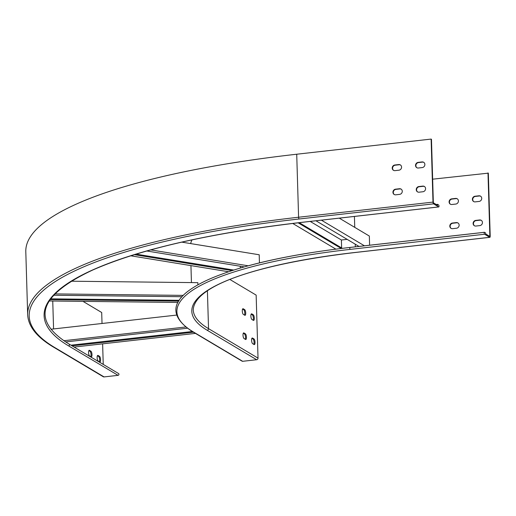 <?xml version="1.0" encoding="UTF-8"?>
<svg xmlns="http://www.w3.org/2000/svg" width="516" height="516" viewBox="0 0 516 516"><rect width="100%" height="100%" fill="white"/><g stroke="black" fill="none" stroke-linecap="round" stroke-linejoin="round"><path stroke-width="0.77" d="M436.214 204.491L437.555 204.336L437.581 205.304L433.524 202.885L433.337 202.304L431.466 139.288L431.124 139.081L296.719 154.226A414.116 94.996 178.3 0 0 25.8 251.673L27.671 314.683C28.245 326.467 36.952 337.329 53.787 347.281A1.49 1.367 -59.2 0 0 54.593 347.449L104.077 376.919L118.061 375.338A0.993 0.909 -59.2 0 0 118.545 373.52L69.06 344.056A0.993 0.909 -59.2 0 1 68.576 345.875L118.061 375.338M431.124 139.081L432.995 202.098A1.49 0.49 83.6 0 0 433.55 203.852L438.697 206.922A0.993 0.329 83.6 0 0 438.781 206.942A0.993 0.329 83.6 0 0 439.006 206.039A0.993 0.329 83.6 0 0 438.645 204.987L437.555 204.336M422.223 167.577A2.896 2.657 -59.2 0 0 423.623 162.263A2.896 2.657 -59.2 0 0 422.056 161.934L418.173 162.372A2.896 2.657 -59.2 0 0 416.773 167.681A2.896 2.657 -59.2 0 0 418.341 168.01L422.223 167.577M398.92 170.203A2.896 2.657 -59.2 0 0 400.319 164.888A2.896 2.657 -59.2 0 0 398.752 164.559L394.863 164.997A2.896 2.657 -59.2 0 0 393.463 170.306A2.896 2.657 -59.2 0 0 395.03 170.635L398.92 170.203M422.939 191.746A2.896 2.657 -59.2 0 0 424.339 186.437A2.896 2.657 -59.2 0 0 422.772 186.108L418.889 186.547A2.896 2.657 -59.2 0 0 417.489 191.855A2.896 2.657 -59.2 0 0 419.057 192.184L422.939 191.746M399.636 194.371A2.896 2.657 -59.2 0 0 401.035 189.062A2.896 2.657 -59.2 0 0 399.468 188.733L395.585 189.172A2.896 2.657 -59.2 0 0 394.185 194.48A2.896 2.657 -59.2 0 0 395.753 194.809L399.636 194.371M82.986 301.363L101.697 312.502L102.026 323.487M423.791 162.372A2.896 2.657 -59.2 0 0 422.398 162.14L418.515 162.579A2.896 2.657 -59.2 0 0 416.947 167.777M400.487 164.997A2.896 2.657 -59.2 0 0 399.094 164.765L395.211 165.204A2.896 2.657 -59.2 0 0 393.643 170.403M424.507 186.547A2.896 2.657 -59.2 0 0 423.12 186.315L419.231 186.747A2.896 2.657 -59.2 0 0 417.663 191.952M401.203 189.172A2.896 2.657 -59.2 0 0 399.81 188.94L395.927 189.372A2.896 2.657 -59.2 0 0 394.359 194.577M53.787 347.281L103.271 376.745A1.49 1.367 -59.2 0 0 104.077 376.919M99.349 361.768A2.896 0.955 83.6 0 0 99.549 358.82A2.896 0.955 83.6 0 0 98.556 356.414L97.427 355.743M90.771 356.659A2.896 0.955 83.6 0 0 90.964 353.705A2.896 0.955 83.6 0 0 89.971 351.299L88.849 350.628M99.653 361.948A2.896 0.955 83.6 0 0 99.891 362.006A2.896 0.955 83.6 0 0 100.556 359.375A2.896 0.955 83.6 0 0 99.485 356.304L98.053 355.453A2.896 0.955 83.6 0 0 97.814 355.395A2.896 0.955 83.6 0 0 97.156 358.027A2.896 0.955 83.6 0 0 98.221 361.097L99.653 361.948M91.074 356.84A2.896 0.955 83.6 0 0 91.313 356.898A2.896 0.955 83.6 0 0 91.971 354.266A2.896 0.955 83.6 0 0 90.906 351.196L89.474 350.345A2.896 0.955 83.6 0 0 89.236 350.287A2.896 0.955 83.6 0 0 88.578 352.918A2.896 0.955 83.6 0 0 89.642 355.988L91.074 356.84M103.239 364.406L102.626 343.843M181.755 242.133L259.206 254.769L259.445 262.876M136.043 254.13L233.696 270.055M240.353 268.01L240.301 266.243M50.974 329.234L176.633 315.082M71.395 281.207L197.834 282.658L197.899 284.845M50.755 298.841L179.2 300.312M339.276 218.152L369.34 236.051L369.611 245.223M299.216 222.673L342.302 248.325M310.193 221.422L341.398 240.005L347.158 239.36M341.631 247.932L341.398 240.005M150.672 249.892L248.157 265.792M130.696 255.788L228.536 271.745M63.829 340.721L185.76 326.989M54.999 293.907L183.322 295.378M49.278 300.976L177.923 302.453M292.714 223.441L335.852 249.131M74.104 347.062L195.454 333.388M72.105 345.868L193.448 332.194M146.75 250.989L244.242 266.888M134.334 254.652L232.045 270.584M190.675 243.591A249.467 57.224 -1.7 0 1 191.971 239.888M248.286 265.817A264.869 60.759 -1.7 0 1 335.897 249.157A264.869 60.759 -1.7 0 1 341.244 248.486A264.869 60.759 -1.7 0 1 349.958 247.461M229.91 279.485L256.149 295.107L258.019 358.123A1.49 1.367 120.8 0 1 256.665 359.729L242.675 361.303A0.993 0.909 120.8 0 1 242.139 361.194L192.655 331.724C162.089 311.974 176.491 293.662 210.006 278.859C242.468 264.934 289.147 254.453 350.035 247.428A0.993 0.329 -96.4 0 1 350.119 247.448L484.363 232.323M253.382 320.378A2.896 0.955 83.6 0 0 253.627 320.436A2.896 0.955 83.6 0 0 254.285 317.804A2.896 0.955 83.6 0 0 253.221 314.734L251.789 313.883A2.896 0.955 83.6 0 0 251.544 313.825A2.896 0.955 83.6 0 0 250.886 316.456A2.896 0.955 83.6 0 0 251.956 319.527L253.382 320.378M244.803 315.263A2.896 0.955 83.6 0 0 245.042 315.328A2.896 0.955 83.6 0 0 245.706 312.69A2.896 0.955 83.6 0 0 244.636 309.626L243.204 308.774A2.896 0.955 83.6 0 0 242.965 308.716A2.896 0.955 83.6 0 0 242.307 311.348A2.896 0.955 83.6 0 0 243.371 314.412L244.803 315.263M254.104 344.553A2.896 0.955 83.6 0 0 254.343 344.611A2.896 0.955 83.6 0 0 255.001 341.973A2.896 0.955 83.6 0 0 253.936 338.909L252.505 338.057A2.896 0.955 83.6 0 0 252.266 337.999A2.896 0.955 83.6 0 0 251.608 340.631A2.896 0.955 83.6 0 0 252.672 343.695L254.104 344.553M245.519 339.438A2.896 0.955 83.6 0 0 245.764 339.502A2.896 0.955 83.6 0 0 246.422 336.864A2.896 0.955 83.6 0 0 245.352 333.8L243.926 332.949A2.896 0.955 83.6 0 0 243.681 332.885A2.896 0.955 83.6 0 0 243.023 335.523A2.896 0.955 83.6 0 0 244.094 338.586L245.519 339.438M432.653 179.181L488.33 173.15L490.2 236.16A1.49 0.49 -96.4 0 1 489.852 237.334A1.49 0.49 -96.4 0 1 489.729 237.308L484.582 234.238A0.993 0.329 -96.4 0 1 484.214 233.187A0.993 0.329 -96.4 0 1 484.44 232.284A0.993 0.329 -96.4 0 1 484.524 232.303L485.608 232.955L485.64 233.922L489.697 236.341L489.858 235.96L487.988 172.944M253.079 320.197A2.896 0.955 83.6 0 0 253.279 317.243A2.896 0.955 83.6 0 0 252.285 314.837L251.157 314.167M244.5 315.082A2.896 0.955 83.6 0 0 244.7 312.135A2.896 0.955 83.6 0 0 243.707 309.729L242.578 309.058M253.801 344.365A2.896 0.955 83.6 0 0 253.995 341.418A2.896 0.955 83.6 0 0 253.001 339.012L251.879 338.341M245.216 339.257A2.896 0.955 83.6 0 0 245.416 336.309A2.896 0.955 83.6 0 0 244.423 333.904L243.294 333.233M480.654 196.235A2.896 2.657 -59.2 0 0 479.267 195.996L475.378 196.435A2.896 2.657 -59.2 0 0 473.811 201.64M457.35 198.86A2.896 2.657 -59.2 0 0 455.957 198.628L452.074 199.06A2.896 2.657 -59.2 0 0 450.507 204.265M481.37 220.409A2.896 2.657 -59.2 0 0 479.983 220.171L476.1 220.609A2.896 2.657 -59.2 0 0 474.533 225.815M458.066 223.035A2.896 2.657 -59.2 0 0 456.673 222.796L452.79 223.235A2.896 2.657 -59.2 0 0 451.223 228.44M479.087 201.434A2.896 2.657 -59.2 0 0 480.486 196.125A2.896 2.657 -59.2 0 0 478.919 195.796L475.036 196.235A2.896 2.657 -59.2 0 0 473.636 201.543A2.896 2.657 -59.2 0 0 475.204 201.872L479.087 201.434M455.783 204.059A2.896 2.657 -59.2 0 0 457.182 198.75A2.896 2.657 -59.2 0 0 455.615 198.421L451.732 198.86A2.896 2.657 -59.2 0 0 450.333 204.168A2.896 2.657 -59.2 0 0 451.893 204.497L455.783 204.059M479.803 225.608A2.896 2.657 -59.2 0 0 481.202 220.3A2.896 2.657 -59.2 0 0 479.641 219.971L475.752 220.409A2.896 2.657 -59.2 0 0 474.352 225.718A2.896 2.657 -59.2 0 0 475.92 226.047L479.803 225.608M456.499 228.233A2.896 2.657 -59.2 0 0 457.898 222.925A2.896 2.657 -59.2 0 0 456.331 222.596L452.448 223.035A2.896 2.657 -59.2 0 0 451.048 228.343A2.896 2.657 -59.2 0 0 452.616 228.672L456.499 228.233M65.648 341.934L187.36 328.228M70.963 345.185L192.313 331.517M53.735 295.242L182.038 296.713M50.175 299.635L178.691 301.112M321.391 220.164L364.451 245.803M315.953 220.777L359.007 246.416M298.106 222.802L341.199 248.46M53.574 328.944L52.748 301.015M296.719 154.226L298.59 217.236A414.116 94.996 178.3 0 0 27.671 314.683M68.576 345.875A397.72 91.235 178.3 0 1 304.292 222.061A0.993 0.329 83.6 0 0 304.375 222.08A0.993 0.329 83.6 0 0 304.453 222.041M432.995 202.098L298.59 217.236A1.49 0.49 83.6 0 0 299.145 218.99A412.626 94.654 178.3 0 0 54.593 347.449M299.145 218.99L433.55 203.852M304.292 222.061L438.697 206.922M399.81 188.94L399.468 188.733M395.927 189.372L395.585 189.172M423.12 186.315L422.772 186.108M419.231 186.747L418.889 186.547M399.094 164.765L398.752 164.559M395.211 165.204L394.863 164.997M422.398 162.14L422.056 161.934M418.515 162.579L418.173 162.372M90.906 351.196L89.971 351.299M89.474 350.345L89.01 350.396M99.485 356.304L98.556 356.414M98.053 355.453L97.595 355.505M207.406 290.779L208.535 328.653A248.473 56.999 -1.7 0 1 193.242 309.774C194.687 284.368 262.683 263.276 355.447 252.479A1.49 0.49 -96.4 0 1 355.324 252.447L489.729 237.308M355.324 246.829L355.247 244.171M354.75 227.363L354.421 216.443M484.44 232.284L350.035 247.428A0.993 0.329 -96.4 0 0 349.809 248.331A0.993 0.329 -96.4 0 0 350.177 249.383A264.869 60.759 -1.7 0 0 193.19 331.84A0.993 0.909 120.8 0 1 192.655 331.724M258.019 358.123L208.535 328.653A1.49 1.367 120.8 0 1 207.18 330.259A249.963 57.341 -1.7 0 1 355.324 252.447M355.563 252.421A1.49 0.49 -96.4 0 1 355.447 252.479L489.852 237.334M207.18 330.259L256.665 359.729M193.19 331.84L242.675 361.303M350.177 249.383L484.582 234.238M244.423 333.904L245.352 333.8M243.462 333.001L243.926 332.949M253.001 339.012L253.936 338.909M252.04 338.109L252.505 338.057M243.707 309.729L244.636 309.626M242.746 308.826L243.204 308.774M252.285 314.837L253.221 314.734M251.324 313.934L251.789 313.883M489.187 236.031L489.858 235.96M456.331 222.596L456.673 222.796M452.448 223.035L452.79 223.235M479.641 219.971L479.983 220.171M475.752 220.409L476.1 220.609M455.615 198.421L455.957 198.628M451.732 198.86L452.074 199.06M478.919 195.796L479.267 195.996M475.036 196.235L475.378 196.435M438.781 206.942L304.375 222.08C211.373 232.845 140.726 248.873 92.435 270.158C38.39 295.578 30.599 320.21 69.06 344.056M191.442 282.587L190.939 265.617"/></g></svg>

